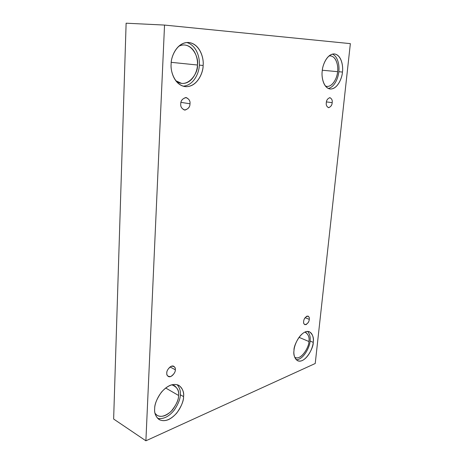 <?xml version="1.0" encoding="UTF-8"?>
<svg xmlns="http://www.w3.org/2000/svg" width="464" height="464" viewBox="0 0 464 464"><rect width="100%" height="100%" fill="white"/><g stroke="black" fill="none" stroke-linecap="round" stroke-linejoin="round"><path stroke-width="0.7" d="M309.279 319.336C309.534 317.997 309.14 316.918 308.102 316.1C305.416 316.738 303.937 318.524 303.653 321.459C303.723 319.493 304.813 317.718 306.924 316.123C308.85 316.222 309.633 317.289 309.279 319.336C309.215 321.274 308.131 323.048 306.037 324.649C304.1 324.585 303.305 323.524 303.653 321.459C303.404 322.793 303.792 323.866 304.819 324.678C307.51 324.052 308.995 322.271 309.279 319.336L305.092 317.683L309.279 319.336M332.178 102.654C332.578 100.45 331.847 98.791 329.991 97.678C327.648 98.49 326.424 100.166 326.314 102.701C326.412 100.328 327.572 98.652 329.788 97.66C331.777 98.646 332.578 100.311 332.178 102.654C332.079 104.992 330.936 106.662 328.738 107.671C326.731 106.726 325.925 105.073 326.314 102.701C325.925 104.893 326.65 106.546 328.483 107.66C330.832 106.859 332.067 105.195 332.178 102.654L326.436 101.906L332.178 102.654M189.979 103.785C190.385 101.123 189.138 99.052 186.232 97.568C182.526 98.472 180.705 100.566 180.763 103.855C180.687 100.879 182.346 98.774 185.739 97.533C188.964 98.768 190.379 100.85 189.979 103.785C190.054 106.703 188.413 108.802 185.066 110.078C181.818 108.907 180.386 106.83 180.763 103.855C180.38 106.494 181.61 108.553 184.452 110.032C188.193 109.168 190.031 107.085 189.979 103.785L180.972 102.358L189.979 103.785M175.311 369.796C175.508 368.462 175.009 367.297 173.803 366.305C170.514 364.46 166.182 371.096 166.802 372.998C166.715 370.643 168.235 368.393 171.355 366.241C174.342 366.125 175.659 367.314 175.311 369.796C175.392 372.111 173.896 374.349 170.804 376.513C167.8 376.681 166.466 375.509 166.802 372.998C166.611 374.315 167.104 375.469 168.281 376.455C171.57 378.346 175.926 371.687 175.311 369.796L170.073 366.949L175.311 369.796M337.583 71.659C338.378 67.263 336.963 56.683 330.455 55.877L328.947 55.982C336.354 54.735 338.621 66.961 337.583 71.659C337.664 76.566 332.462 88.699 325.386 86.043L326.824 86.42C333.529 86.872 337.479 76.212 337.583 71.659L322.323 70.238L337.583 71.659M342.444 72.053C343.36 67.019 341.777 54.845 334.329 53.934C326.795 53.667 322.335 65.807 322.225 71.102C322.393 65.662 326.847 53.836 334.364 53.934C341.707 55.077 343.331 66.891 342.444 72.053C342.2 77.285 338.094 88.618 330.693 89.024C323.333 88.45 321.303 76.537 322.225 71.102C321.355 76.276 323.054 87.922 330.124 88.989C337.775 89.517 342.304 77.273 342.444 72.053L338.807 71.717L342.444 72.053M332.456 54.091C338.604 56.927 339.497 67.048 338.807 71.717C339.497 67.048 338.604 56.927 332.456 54.091M308.867 341.498C309.598 337.705 308.496 334.631 305.561 332.265L304.918 332.062C308.369 334.179 309.685 337.322 308.867 341.498C309.674 345.999 300.927 361.415 294.652 357.193L295.255 357.529C301.832 360.377 309.494 345.761 308.867 341.498L299.002 337.328L308.867 341.498M313.212 342.351C314.058 338.001 312.806 334.469 309.453 331.766C302.006 328.732 293.294 345.413 294.014 350.39C294.101 346.132 298.149 335.107 305.277 331.905C312.26 329.579 313.983 337.978 313.212 342.351C313.055 346.492 309.302 357.036 302.279 360.545C295.29 363.271 293.219 354.966 294.014 350.39C293.248 354.658 294.46 358.115 297.644 360.754C305.144 364.014 313.913 347.234 313.212 342.351L310.033 341.017L313.212 342.351M307.731 331.418C309.882 334.382 310.648 337.577 310.033 341.017C310.648 337.577 309.882 334.382 307.731 331.418M178.553 395.456C179.116 391.738 177.753 388.467 174.452 385.654L171.715 384.784C177.126 386.924 179.406 390.479 178.553 395.456C178.785 399.713 176.239 405.095 170.92 411.609C163.891 417.281 158.601 417.867 155.057 413.36L157.151 415.396C161.878 417.664 167.017 415.808 172.573 409.816C176.714 403.895 178.71 399.11 178.553 395.456L165.654 387.991L178.553 395.456M183.57 396.621C184.225 392.341 182.665 388.588 178.884 385.364C173.49 383.026 167.672 385.288 161.426 392.161C156.728 398.976 154.483 404.492 154.686 408.714C154.384 403.639 159.616 389.957 170.34 385.253C180.914 381.611 184.336 391.355 183.57 396.621C183.721 401.54 178.994 414.474 168.502 419.613C157.969 423.835 153.891 414.277 154.686 408.714C154.147 412.827 155.602 416.434 159.059 419.549C164.459 422.153 170.334 420.007 176.703 413.117C181.447 406.307 183.738 400.809 183.57 396.621L180.293 394.736L183.57 396.621M177.12 384.639C179.707 387.858 180.763 391.222 180.293 394.736C180.763 391.222 179.707 387.858 177.12 384.639M178.431 46.481C191.058 39.573 199.433 58.261 197.386 65.006L171.274 62.338L197.386 65.006C198.203 59.514 195.019 46.174 184.701 44.985M203.11 65.488C204.061 59.189 200.448 43.796 188.604 42.468C176.691 41.963 170.793 57.275 171.152 63.98C170.862 57.084 176.801 42.149 188.686 42.473C200.378 44.115 204.003 59.027 203.11 65.488C203.215 72.048 197.919 86.211 186.319 86.693C174.673 85.95 170.224 70.87 171.152 63.98C170.334 70.458 173.988 84.808 184.962 86.588C197.241 87.795 203.441 72.123 203.11 65.488L199.3 65.099L203.11 65.488M186.673 42.491C197.299 45.489 200.025 59.108 199.3 65.099C200.025 59.108 197.299 45.489 186.673 42.491M126.121 23.2L113.639 419.027L145.893 440.8L164.534 25.073L126.121 23.2L164.534 25.073L350.361 43.633L315.23 363.503L145.893 440.8L113.639 419.027L126.121 23.2M164.534 25.073L145.893 440.8L315.23 363.503L350.361 43.633L164.534 25.073M183.094 86.176C194.491 85.422 199.433 71.375 199.3 65.099C199.433 71.375 194.491 85.422 183.094 86.176M197.386 65.006C198.859 72.361 187.201 90.294 175.711 80.684L181.575 83.387C192.305 84.407 197.687 70.789 197.386 65.006M157.563 418.313C163.369 419.462 168.971 416.678 174.371 409.979C178.449 403.657 180.421 398.576 180.293 394.736C180.421 398.576 178.449 403.657 174.371 409.979C168.971 416.678 163.369 419.462 157.563 418.313M296.189 359.728C303.984 359.826 310.346 345.448 310.033 341.017C310.346 345.448 303.984 359.826 296.189 359.728M328.35 88.491C335.217 86.849 338.523 76.537 338.807 71.717C338.523 76.537 335.217 86.849 328.35 88.491"/></g></svg>
